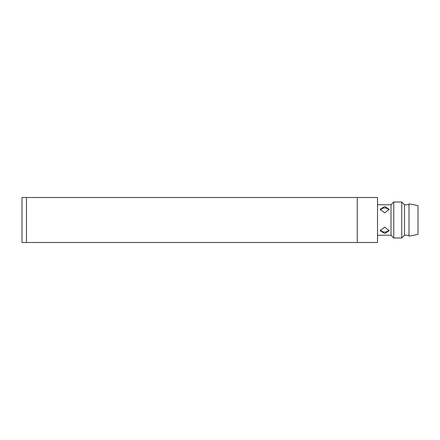 <?xml version="1.0" encoding="UTF-8"?>
<svg xmlns="http://www.w3.org/2000/svg" width="440" height="440" viewBox="0 0 440 440"><rect width="100%" height="100%" fill="white"/><g stroke="black" fill="none" stroke-linecap="round" stroke-linejoin="round"><path stroke-width="0.66" d="M384.698 233.475L380.199 230.775L384.698 227.112L389.202 230.775L384.698 233.475M384.698 212.889L380.199 209.226L384.698 206.525L389.202 209.226L384.698 212.889M377.498 235.24L391 235.24L391 204.76L377.498 204.76M391 235.24L393.762 238.002L393.762 201.999L391 204.76M389.004 210.199A4.499 3.185 0 0 0 384.698 207.95A4.499 3.185 0 0 0 380.397 210.199M380.397 229.801A4.499 3.185 180 0 0 384.698 232.051A4.499 3.185 180 0 0 388.999 229.801M409.002 235.24L404.498 235.24L401.736 238.002L401.736 201.999L393.762 201.999M401.736 238.002L393.762 238.002M404.498 235.24L404.498 204.76L401.736 201.999M409.002 204.76L404.498 204.76M418 234.399L418 205.601L409.002 203.852L409.002 236.148L418 234.399M26.499 242.501L377.498 242.501L377.498 197.5L22 197.5L22 242.501L26.499 242.501L26.499 197.5M357.252 242.501L357.252 197.5"/></g></svg>
